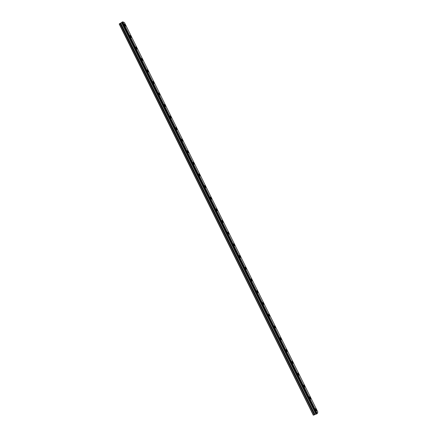 <?xml version="1.0" encoding="UTF-8"?>
<svg xmlns="http://www.w3.org/2000/svg" width="437" height="437" viewBox="0 0 437 437"><rect width="100%" height="100%" fill="white"/><g stroke="black" fill="none" stroke-linecap="round" stroke-linejoin="round"><path stroke-width="0.66" d="M125.523 25.286L124.512 24.024L124.567 24.865L125.583 26.133L125.523 25.286M316.197 409.3L315.678 408.595C315.377 408.633 315.448 409.179 315.902 410.228L316.421 410.927C316.721 410.889 316.65 410.348 316.197 409.3M310.314 397.446L309.784 396.736C309.483 396.769 309.554 397.299 309.997 398.336L310.527 399.047C310.827 399.014 310.756 398.484 310.314 397.446M304.436 385.614L303.895 384.888L304.097 386.455L304.638 387.182L304.436 385.614M298.569 373.788L298.018 373.051L298.209 374.591L298.761 375.328L298.569 373.788M292.703 361.978L292.14 361.23L292.32 362.737L292.883 363.491L292.703 361.978M286.847 350.184L286.273 349.42L286.443 350.9L287.022 351.665L286.847 350.184M280.996 338.402L280.412 337.626L280.576 339.079L281.16 339.855L280.996 338.402M275.152 326.63L274.556 325.844L274.709 327.269L275.31 328.056L275.152 326.63M269.318 314.875L268.706 314.072L268.853 315.47L269.465 316.273L269.318 314.875M263.484 303.136L262.861 302.317L263.003 303.688L263.626 304.502L263.484 303.136M257.661 291.408L257.027 290.572L257.158 291.916L257.797 292.746L257.661 291.408M251.843 279.691L251.193 278.844L251.319 280.161L251.969 281.007L251.843 279.691M246.036 267.99L245.37 267.127L245.49 268.416L246.157 269.279L246.036 267.99M240.23 256.3L239.552 255.421L239.667 256.688L240.345 257.562L240.23 256.3M234.434 244.627L233.74 243.731L233.85 244.971L234.543 245.862L234.434 244.627M228.644 232.965L227.939 232.052L228.038 233.265L228.748 234.177L228.644 232.965M222.859 221.313L222.138 220.39L222.236 221.575L222.957 222.504L222.859 221.313M217.08 209.678L216.348 208.733L216.435 209.902L217.173 210.842L217.08 209.678M211.311 198.054L210.558 197.098L210.645 198.234L211.399 199.196L211.311 198.054M205.548 186.446L204.778 185.468L204.86 186.588L205.63 187.566L205.548 186.446M199.785 174.849L199.004 173.855L199.086 174.947L199.867 175.947L199.785 174.849M194.039 163.269L193.236 162.253L193.312 163.329L194.115 164.339L194.039 163.269M188.292 151.699L187.473 150.661L187.549 151.715L188.363 152.748L188.292 151.699M182.551 140.14L181.721 139.086L181.792 140.119L182.622 141.173L182.551 140.14M176.821 128.598L175.969 127.522L176.04 128.533L176.892 129.609L176.821 128.598M171.096 117.067L170.228 115.974L170.293 116.963L171.162 118.056L171.096 117.067M165.377 105.546L164.492 104.438L164.558 105.404L165.443 106.519L165.377 105.546M159.663 94.042L158.762 92.912L158.822 93.862L159.729 94.993L159.663 94.042M153.961 82.555L153.037 81.397L153.097 82.331L154.021 83.483L153.961 82.555M148.258 71.073L147.318 69.898L147.378 70.81L148.318 71.985L148.258 71.073M142.566 59.607L141.61 58.411L141.67 59.306L142.626 60.503L142.566 59.607M136.879 48.157L135.902 46.934L135.962 47.813L136.934 49.031L136.879 48.157M131.198 36.713L130.204 35.473L130.264 36.331L131.253 37.577L131.198 36.713M120.049 23.418L121.672 22.555L316.011 414.036L314.312 414.828L120.049 23.418L119.317 23.882L313.509 415.15L119.225 24.046L313.307 415.139L119.235 24.03M124.447 22.587L317.775 411.933L124.447 22.587L122.813 21.85L121.874 22.238L316.328 414.047L121.874 22.238M122.742 21.866L317.213 413.577L316.836 413.844L122.294 21.997M122.223 22.019L316.836 413.844M316.77 413.888L316.377 414.041M316.312 414.019L121.694 22.533M315.842 414.047L121.573 22.691M119.973 23.456L314.312 414.828M314.236 414.871L313.509 415.15M317.775 411.938L317.273 413.533L122.813 21.85M314.924 414.402L120.759 23.21M121.623 22.648L315.907 414.03M120.683 23.243L314.853 414.44M121.847 22.282L316.328 414.047"/></g></svg>
